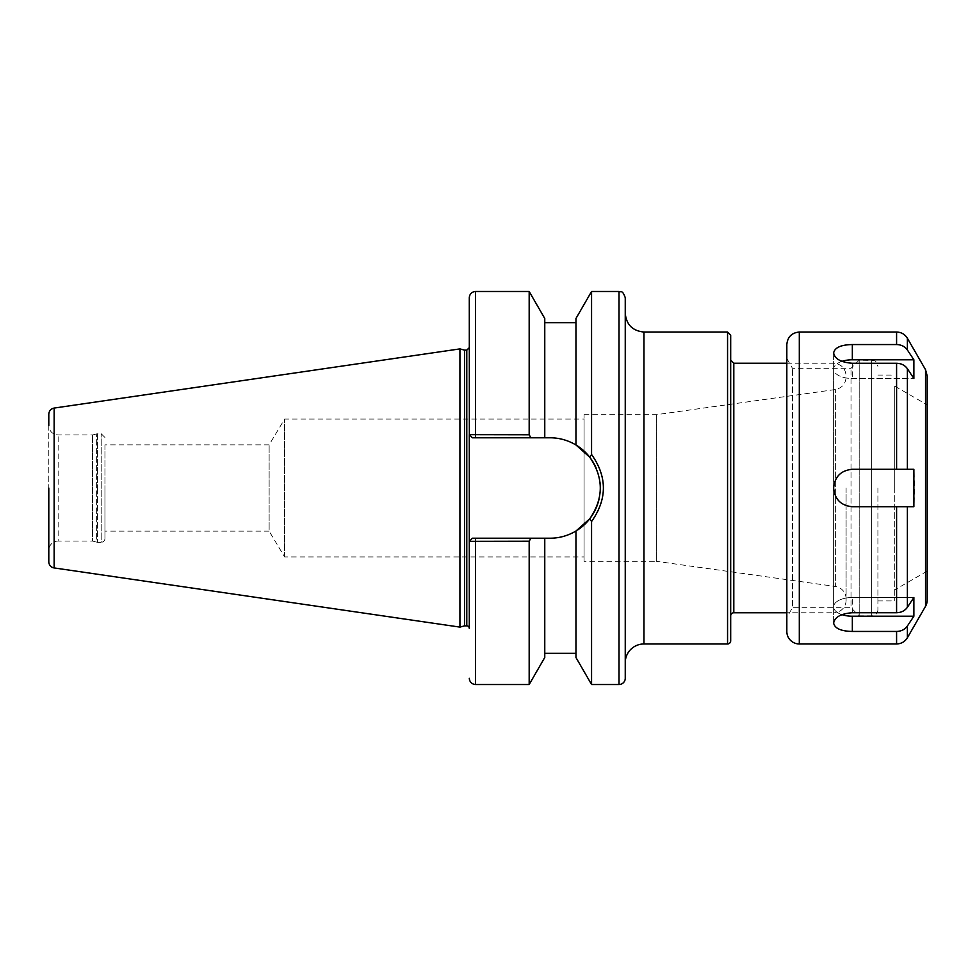 <?xml version="1.0" encoding="UTF-8"?>
<svg xmlns="http://www.w3.org/2000/svg" width="976" height="976" viewBox="0 0 976 976"><rect width="100%" height="100%" fill="white"/><g stroke="black" fill="none" stroke-linecap="round" stroke-linejoin="round"><path stroke-width="0.73" stroke-dasharray="4.88 3.66" d="M284.614 556.93L284.614 419.07L284.614 556.93L269.132 531.151L269.132 444.849L269.132 531.151L104.944 531.151L104.944 444.849L269.132 444.849L284.614 419.07L584.075 419.07L584.075 556.93L284.614 556.93M584.075 556.93L584.075 419.07M104.944 444.849L104.944 531.151M589.772 457.232L591.566 454.499C599.374 464.442 603.327 475.605 603.412 488C603.327 500.371 599.374 511.534 591.566 521.501L589.772 518.768C603.79 498.248 603.79 477.74 589.772 457.232L575.962 444.971C567.812 440.188 559.175 437.797 550.074 437.785L544.767 437.785L544.767 318.493M591.566 684.518L591.566 521.501M575.962 657.507L575.962 531.029L589.772 518.768M591.566 454.499L591.566 291.482M529.175 434.771L530.92 437.785L472.408 437.785L469.346 434.662L529.175 434.771L529.175 291.482M469.346 434.662L472.408 437.785L469.285 434.662L472.408 437.785L550.074 437.785L472.408 437.785M544.767 437.785L544.767 322.678L544.767 437.785L530.92 437.785M469.285 628.361L469.285 297.717M472.408 538.215L550.074 538.215L472.408 538.215L469.285 541.338L472.408 538.215L469.285 541.338L472.408 538.215L530.92 538.215L529.175 541.229L469.346 541.338M529.175 684.518L529.175 541.229M530.92 538.215L550.074 538.215A50.215 50.215 0 0 0 600.301 488A50.215 50.215 0 0 0 550.074 437.785A50.215 50.215 0 0 1 575.962 444.971L575.962 318.493M544.767 657.507L544.767 538.215M577.682 529.956A50.215 50.215 0 0 1 550.074 538.215C559.175 538.203 567.812 535.812 575.962 531.029L575.962 653.322L575.962 531.029M596.592 469.09A50.215 50.215 0 0 1 599.947 482.083M600.13 492.124A50.215 50.215 0 0 1 599.032 499.187M730.682 640.842L730.682 335.158M730.682 488L730.682 615.893L730.682 488M846.094 488L846.094 600.301L846.094 488M846.094 600.301A12.481 12.481 0 0 1 833.626 612.769L833.626 488C834.736 499.37 840.97 505.605 852.341 506.715L913.865 506.715L914.597 488L913.865 469.285L852.341 469.285A18.715 18.715 0 0 0 833.626 488A18.715 18.715 0 0 0 852.341 506.715L913.865 506.715L907.387 506.715L907.387 607.292C904.886 610.781 901.287 612.599 896.578 612.733L852.341 612.733C840.97 613.623 834.736 617.064 833.626 623.066C834.736 628.422 840.97 631.228 852.341 631.448L896.578 631.448C901.287 631.313 904.886 629.496 907.387 626.006L913.865 616.222L913.865 597.507L852.341 597.507A18.715 9.357 0 0 0 833.626 606.865A18.715 9.357 0 0 0 852.341 616.222L913.865 616.222M584.075 561.31L584.075 414.69L584.075 561.31L656.323 561.31L656.323 414.69L656.323 561.31L835.358 586.466L835.358 389.534L835.358 586.466A12.481 12.481 0 0 1 846.094 598.825M104.944 488L104.944 538.532L104.944 488M104.944 538.532A3.745 3.745 0 0 1 101.199 542.278L101.199 433.722L101.199 542.278L97.624 542.278A3.745 3.745 0 0 1 96.648 542.144L96.648 433.856L96.648 542.144L92.476 541.033L92.476 434.967L92.476 541.033L58.157 541.033L58.157 434.967L58.157 541.033A9.357 9.357 0 0 0 48.8 550.391L48.8 414.239M104.944 437.468L101.199 433.722L97.624 433.722L97.624 488L97.624 433.722L92.476 434.967L58.157 434.967C52.472 434.418 49.349 431.294 48.8 425.609L48.8 488M459.928 627.104L459.928 348.896M464.588 625.86L464.588 350.14M625.25 678.283L625.25 297.717M625.25 488L625.25 313.32L625.25 488M913.865 359.778L907.387 349.994C904.886 346.504 901.287 344.687 896.578 344.552L852.341 344.552C840.97 344.772 834.736 347.578 833.626 352.934C834.736 358.936 840.97 362.377 852.341 363.267L896.578 363.267C901.287 363.401 904.886 365.219 907.387 368.708L913.865 378.493L913.865 359.778L852.341 359.778A18.715 9.357 180 0 0 833.626 369.135A18.715 9.357 180 0 0 852.341 378.493L913.865 378.493L852.341 378.493A18.715 9.357 180 0 1 833.626 369.135A18.715 9.357 180 0 1 841.91 361.364M907.387 368.708L907.387 469.285L913.865 469.285L852.341 469.285C840.97 470.395 834.736 476.63 833.626 488L833.626 612.769L786.827 612.769M841.91 614.636A18.715 9.357 0 0 1 833.626 606.865A18.715 9.357 0 0 1 852.341 597.507L913.865 597.507L907.387 607.292M896.578 612.733L896.578 506.715L852.341 506.715A18.715 18.715 0 0 1 845.167 470.713A18.715 18.715 0 0 1 852.341 469.285L896.578 469.285L896.578 363.267M927.2 600.069L927.2 375.931M927.2 488L927.2 571.131L927.2 404.869L894.76 386.142L894.76 488L894.76 386.142M894.76 488L894.76 600.923L894.76 488M877.912 488L877.912 609.658L877.912 488M877.912 609.658A6.234 6.234 0 0 1 871.678 615.893L871.678 360.107L871.678 615.893L859.197 615.893L859.197 360.107L859.197 615.893L851.011 607.706L851.011 368.294L851.011 607.706L792.451 607.706L792.451 368.294L792.451 607.706L786.827 617.454L786.827 358.546L786.827 617.454M786.827 631.484L786.827 344.516M619.016 684.518L619.016 291.482M475.519 437.785L475.519 291.482M475.519 538.215L475.519 684.518M727.559 643.965L727.559 332.035M643.965 643.965L643.965 332.035M733.806 612.769L733.806 363.231M833.626 488L833.626 363.231L833.626 488M97.624 488L97.624 542.278L97.624 488M54.144 567.934L54.144 408.066M466.784 625.86L466.784 350.14M852.341 363.267L852.341 378.493L852.341 363.267M852.341 344.552L852.341 359.778M852.341 631.448L852.341 616.222M852.341 612.733L852.341 597.507L852.341 612.733M896.578 344.552L896.578 332.035M799.307 643.965L799.307 332.035M896.578 643.965L896.578 631.448M925.529 606.316L925.529 369.684M907.387 349.994L907.387 338.269M907.387 637.731L907.387 626.006M786.827 363.231L833.626 363.231C841.202 363.963 845.362 368.123 846.094 375.699M584.075 414.69L656.323 414.69L835.358 389.534C841.995 388.082 845.582 383.958 846.094 377.175M833.626 352.934L833.626 369.135L833.626 352.934M833.626 623.066L833.626 606.865L833.626 623.066M927.2 571.131L894.76 589.858M877.912 600.923L894.76 600.923M877.912 375.077L894.76 375.077M786.827 358.546L792.451 368.294L851.011 368.294L859.197 360.107L873.557 360.4C874.545 361.864 875.033 358.143 877.912 366.342"/><path stroke-width="1.46" d="M544.767 437.785L544.767 318.493L529.175 291.482L529.175 434.771L469.346 434.662L472.408 437.785L550.074 437.785C559.175 437.797 567.812 440.188 575.962 444.971L575.962 318.493L591.566 291.482L591.566 454.499L589.772 457.232C603.778 477.74 603.778 498.248 589.772 518.768L591.566 521.501L591.566 684.518L619.016 684.518A6.234 6.234 0 0 0 625.25 678.283L625.25 297.717C622.285 289.189 620.858 292.678 619.016 291.482L619.016 684.518M589.772 518.768L575.962 531.029L575.962 657.507L591.566 684.518M591.566 521.501C607.316 499.163 607.316 476.825 591.566 454.499M530.92 437.785L529.175 434.771M475.519 437.785L475.519 291.482C471.737 291.848 469.651 293.935 469.285 297.717L469.346 434.662M472.408 437.785L469.285 434.662L469.285 628.361A2.501 2.501 0 0 0 466.784 625.86L466.784 350.14L469.285 347.639M575.962 531.029C567.812 535.812 559.175 538.203 550.074 538.215L472.408 538.215L469.285 541.338L529.175 541.229L529.175 684.518L475.519 684.518C471.737 684.152 469.651 682.065 469.285 678.283M544.767 538.215L544.767 657.507L529.175 684.518M529.175 541.229L530.92 538.215M472.408 538.215L469.346 541.338M589.772 457.232L575.962 444.971A50.215 50.215 0 0 1 596.592 469.09M599.947 482.083A50.215 50.215 0 0 1 600.13 492.124M599.032 499.187A50.215 50.215 0 0 1 577.682 529.956M730.682 488L730.682 640.842A3.123 3.123 0 0 1 727.559 643.965L727.559 332.035L730.682 335.158L730.682 488M730.682 615.893A3.123 3.123 0 0 1 733.806 612.769L786.827 612.769M48.8 488L48.8 561.761A6.234 6.234 0 0 0 54.144 567.934L54.144 408.066C50.837 408.81 49.056 410.872 48.8 414.239L48.8 425.609M48.8 561.761L48.8 550.391M54.144 408.066L459.928 348.896L459.928 627.104L54.144 567.934M459.928 348.896L464.588 350.14L464.588 625.86L459.928 627.104M625.25 662.68A18.715 18.715 0 0 1 643.965 643.965L727.559 643.965M852.341 344.552L896.578 344.552C901.287 344.687 904.886 346.504 907.387 349.994L913.865 359.778L913.865 378.493L907.387 368.708C904.886 365.219 901.287 363.401 896.578 363.267L852.341 363.267C840.97 362.377 834.736 358.936 833.626 352.934C834.736 347.578 840.97 344.772 852.341 344.552L852.341 359.778L913.865 359.778M841.91 361.364A18.715 9.357 180 0 1 852.341 359.778M913.865 616.222L907.387 626.006C904.886 629.496 901.287 631.313 896.578 631.448L852.341 631.448C840.97 631.228 834.736 628.422 833.626 623.066C834.736 617.064 840.97 613.623 852.341 612.733L896.578 612.733C901.287 612.599 904.886 610.781 907.387 607.292L913.865 597.507L913.865 616.222L852.341 616.222A18.715 9.357 0 0 1 841.91 614.636M907.387 607.292L907.387 506.715L852.341 506.715C840.97 505.605 834.736 499.37 833.626 488C834.736 476.63 840.97 470.395 852.341 469.285L913.865 469.285L913.865 506.715L896.578 506.715L896.578 612.733M896.578 363.267L896.578 469.285L907.387 469.285L907.387 368.708M925.529 606.316L925.529 369.684L927.2 375.931L927.2 600.069A12.481 12.481 0 0 1 925.529 606.316L907.387 637.731C904.898 641.732 901.299 643.806 896.578 643.965L896.578 631.448M927.2 404.869L927.2 488M799.307 643.965L799.307 332.035C791.731 332.767 787.571 336.927 786.827 344.516L786.827 631.484A12.481 12.481 0 0 0 799.307 643.965L896.578 643.965M475.519 538.215L475.519 684.518M727.559 332.035L643.965 332.035L643.965 643.965M730.682 360.107L733.806 363.231L733.806 612.769M852.341 631.448L852.341 616.222M799.307 332.035L896.578 332.035L896.578 344.552M925.529 369.684L907.387 338.269L907.387 349.994M907.387 626.006L907.387 637.731M591.566 291.482L619.016 291.482M475.519 291.482L529.175 291.482M544.767 653.322L575.962 653.322M733.806 363.231L786.827 363.231M464.588 625.86L466.784 625.86M464.588 350.14L466.784 350.14M544.767 322.678L575.962 322.678M643.965 332.035C632.594 330.925 626.36 324.691 625.25 313.32M907.387 338.269C904.898 334.268 901.299 332.194 896.578 332.035"/></g></svg>

